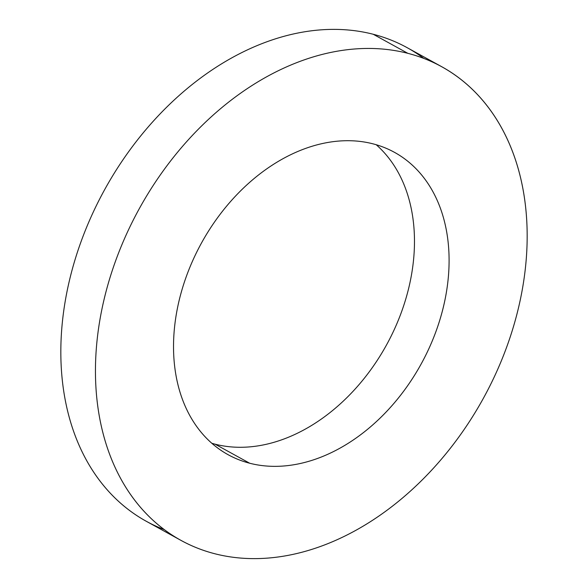 <?xml version="1.0" encoding="UTF-8"?>
<svg xmlns="http://www.w3.org/2000/svg" width="588" height="588" viewBox="0 0 588 588"><rect width="100%" height="100%" fill="white"/><g stroke="black" fill="none" stroke-linecap="round" stroke-linejoin="round"><path stroke-width="0.88" d="M372.932 143.825A172.563 125.384 118.8 0 0 194.261 257.265A172.563 125.384 118.8 0 0 228.063 454.686A172.563 125.384 118.8 0 0 249.687 463.234L215.068 444.168A172.563 125.384 -61.2 0 1 211.79 443.264A172.563 125.384 118.8 0 0 215.068 444.168A172.563 125.384 118.8 0 0 387.617 342.929A172.563 125.384 118.8 0 0 376.21 144.729A172.563 125.384 -61.2 0 1 387.617 342.929A172.563 125.384 -61.2 0 1 215.068 444.168L249.687 463.234A172.563 125.384 -61.2 0 1 188.042 271.884A172.563 125.384 -61.2 0 1 372.932 143.825A172.563 125.384 -61.2 0 1 434.576 335.182A172.563 125.384 -61.2 0 1 249.687 463.234A172.563 125.384 118.8 0 0 428.358 349.794A172.563 125.384 118.8 0 0 394.555 152.373A172.563 125.384 118.8 0 0 372.932 143.825M441.735 66.716L407.109 47.65A270.355 196.429 118.8 0 0 373.233 34.266L407.851 53.332A270.355 196.429 -61.2 0 1 441.735 66.716A270.355 196.429 -61.2 0 1 494.684 376.011A270.355 196.429 -61.2 0 1 214.767 553.734A270.355 196.429 118.8 0 0 504.423 353.116A270.355 196.429 118.8 0 0 407.851 53.332A270.355 196.429 118.8 0 0 118.195 253.95A270.355 196.429 118.8 0 0 214.767 553.734A270.355 196.429 -61.2 0 1 180.891 540.343A270.355 196.429 -61.2 0 1 127.934 231.047A270.355 196.429 -61.2 0 1 407.851 53.332L373.233 34.266A270.355 196.429 118.8 0 0 93.316 211.981A270.355 196.429 118.8 0 0 146.265 521.277L180.891 540.343M164.243 529.612A270.355 196.429 -61.2 0 1 87.81 224.395A270.355 196.429 -61.2 0 1 373.233 34.266A270.355 196.429 -61.2 0 1 423.757 58.388"/></g></svg>
